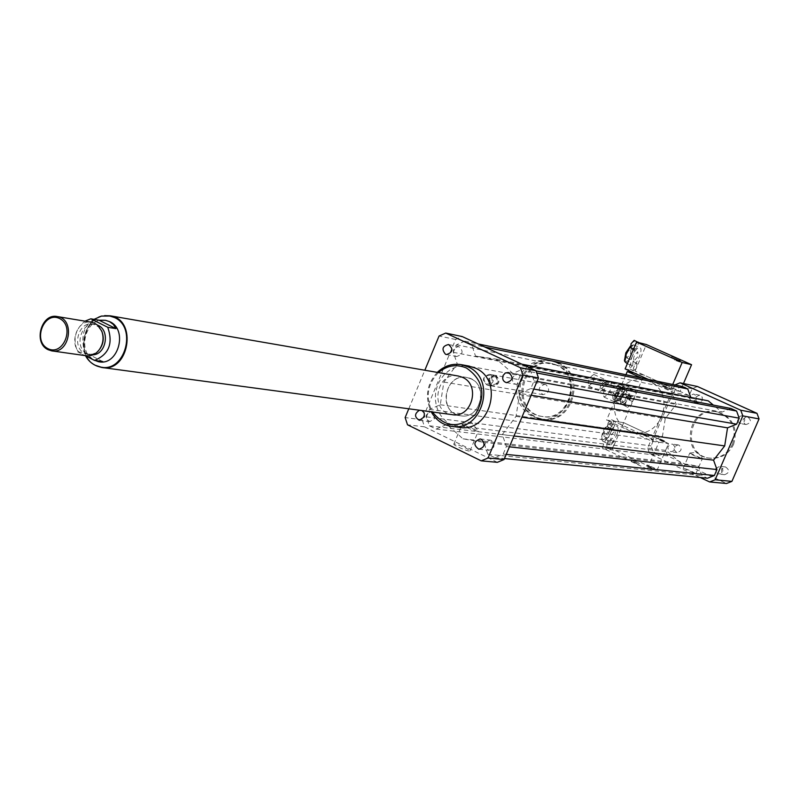 <?xml version="1.0" encoding="UTF-8"?>
<svg xmlns="http://www.w3.org/2000/svg" width="799" height="799" viewBox="0 0 799 799"><rect width="100%" height="100%" fill="white"/><g stroke="black" fill="none" stroke-linecap="round" stroke-linejoin="round"><path stroke-width="0.6" stroke-dasharray="4 3" d="M629.262 397.802L629.173 398.931L630.151 396.823L629.262 397.802M630.261 398.262L630.171 399.38L631.14 397.283L630.261 398.262M604.603 389.143L603.205 394.326L604.054 397.073C609.657 393.667 611.934 388.733 610.895 382.282C608.978 382.052 606.88 384.339 604.603 389.143M615.09 393.967L613.682 400.289L614.251 401.737L615.759 401.777C619.914 398.162 622.021 393.597 622.081 388.104L621.362 387.076C619.465 386.856 617.367 389.163 615.09 393.967M615.799 394.237L615.25 401.597L618.316 399.85L622.051 392.349L622.391 389.483L621.622 387.835C619.854 387.635 617.907 389.772 615.799 394.237M620.803 396.544L620.244 403.904C625.407 400.708 627.525 396.114 626.626 390.122C624.868 389.932 622.92 392.069 620.803 396.544M745.197 424.269L746.016 424.539C751.27 422.901 751.779 420.334 747.534 416.838C742.611 417.977 741.832 420.454 745.197 424.269M739.544 423.28C736.159 419.435 736.938 416.938 741.891 415.79C746.166 419.315 745.657 421.902 740.363 423.55L739.544 423.28M702.321 400.549L702.261 397.223L699.764 395.215C694.541 396.763 694.001 399.29 698.146 402.816L702.321 400.549M696.388 399.39L692.184 401.677C688.019 398.122 688.568 395.575 693.812 394.017L696.338 396.044L696.388 399.39M679.05 445.163L678.101 444.883C673.028 446.731 672.658 449.288 676.983 452.544C681.617 451.265 682.306 448.798 679.05 445.163M672.968 444.344C676.234 448.009 675.545 450.486 670.89 451.785C666.526 448.499 666.905 445.922 672.009 444.054L672.968 444.344M721.577 469.233L721.727 472.758L724.533 474.716C729.637 472.748 729.956 470.162 725.512 466.946L721.577 469.233M715.764 468.584L719.719 466.286C724.194 469.522 723.864 472.129 718.74 474.107L715.904 472.139L715.764 468.584M491.395 440.479L490.097 440.089C483.655 442.686 483.225 446.082 488.798 450.266C494.631 448.489 495.5 445.223 491.395 440.479M512.838 377.308C511.849 380.873 512.958 383.23 516.174 384.369C522.776 382.192 523.435 378.826 518.161 374.272L515.035 374.791L512.838 377.308M455.71 356.204L456.628 356.514C463.09 354.426 463.79 351.111 458.716 346.576C452.643 348.074 451.645 351.28 455.71 356.204M419.465 410.227L421.982 410.566M434.656 418.636C435.625 415.011 434.496 412.674 431.26 411.615C424.928 414.072 424.439 417.408 429.782 421.632L434.656 418.636M702.051 458.586C696.708 456.968 692.613 455.15 689.767 453.113L702.051 458.586M683.574 468.304L695.829 473.797C693.023 471.71 688.938 469.882 683.574 468.304M477.482 431.34C470.371 429.373 465.228 427.066 462.072 424.439L478.162 430.901L477.482 431.34M454.681 443.944L453.822 444.114C453.113 445.413 470.132 452.494 470.042 450.866C466.936 448.159 461.812 445.852 454.681 443.944M664.718 387.715L668.923 389.552L664.718 387.715M665.177 386.636L669.382 388.474L665.177 386.636M661.802 384.848L665.957 386.666L661.802 384.848M662.251 383.78L666.416 385.597L662.251 383.78M660.224 438.991L664.398 440.838L660.224 438.991M659.764 440.049L663.939 441.907L659.764 440.049M644.913 433.887L649.098 435.745L644.913 433.887M644.453 434.956L648.638 436.823L644.453 434.956M558.481 362.906L553.367 361.188L547.155 360.599L540.953 361.548L535.08 363.974L529.837 367.75L525.502 372.674L522.286 378.496L520.359 384.908L519.819 391.59L520.688 398.192L522.936 404.364L526.431 409.807L531.005 414.232L536.439 417.398L542.421 419.145C572.633 425.667 587.325 374.401 558.481 362.906M625.927 374.731L619.095 390.741C625.797 381.872 634.406 378.327 644.923 380.104L649.627 381.672C676.134 392.149 662.8 438.301 635.045 432.359L628.773 430.431C617.527 424.149 612.853 414.321 614.751 400.918L606.591 420.074L623.669 422.671L644.004 375.081L634.136 372.983M619.095 390.741L614.751 400.918L619.095 390.741M557.462 365.313L552.728 363.735C520.978 355.595 510.261 412.414 542.761 416.549C570.306 422.551 583.759 375.82 557.462 365.313M556.384 365.103L551.65 363.515C519.859 355.365 509.133 412.254 541.672 416.389C569.238 422.401 582.701 375.61 556.384 365.103M557.402 362.686L552.289 360.958L546.067 360.379L539.854 361.328L533.982 363.755L528.738 367.54L524.394 372.464L521.178 378.297L519.25 384.719L518.701 391.4L519.58 398.012L521.817 404.194L525.323 409.647L529.907 414.072L535.33 417.248L541.332 418.996C571.575 425.517 586.276 374.192 557.402 362.686M555.445 362.277L550.311 360.559L544.079 359.969L537.867 360.918L531.974 363.355L526.721 367.141L522.376 372.084L519.15 377.927L517.213 384.359L516.673 391.061L517.542 397.682L519.789 403.885L523.295 409.338L527.889 413.782L533.332 416.958L539.335 418.706C569.627 425.238 584.359 373.812 555.445 362.277M545.997 384.639L544.958 384.299C538.136 386.566 537.487 390.022 543 394.646C549.293 393.008 550.291 389.672 545.997 384.639M496.189 375.67L495.1 375.32C487.989 377.717 487.31 381.353 493.053 386.207C499.615 384.479 500.653 380.963 496.189 375.67M495.37 376.559C489.457 377.078 488.299 379.835 491.904 384.818C497.827 384.309 498.976 381.552 495.37 376.559M495.36 375.53L494.281 375.17C487.16 377.577 486.471 381.213 492.224 386.067C498.786 384.329 499.834 380.813 495.36 375.53M490.506 374.651L489.427 374.302C482.276 376.709 481.587 380.364 487.36 385.248C493.952 383.5 495 379.964 490.506 374.651M489.957 375.24C483.565 375.81 482.306 378.796 486.201 384.199C492.613 383.63 493.862 380.654 489.957 375.24M697.437 386.506L692.144 388.694L689.187 395.565L673.217 392.389L641.457 377.967M673.217 392.389L652.184 441.358L606.591 420.074M689.187 395.565L644.004 375.081M652.184 441.358L668.543 443.565L623.669 422.671L615.01 421.363L611.984 424.878L611.684 428.773L613.802 427.215L615.3 424.019L615.38 421.622L613.582 421.143L602.206 447.79L611.575 448.918L613.842 445.652L613.872 441.787L611.884 443.655L610.406 447.24L610.416 448.778L612.414 449.018L623.669 422.671L668.543 443.565L665.607 450.386L667.574 455.889L726.531 483.505M733.572 444.394C738.146 428.184 732.833 417.378 717.622 411.984C688.778 405.123 680.309 454.961 709.782 458.167C720.548 459.035 728.488 454.441 733.572 444.394M732.503 444.244C737.087 428.004 731.764 417.188 716.543 411.785C687.659 404.913 679.18 454.821 708.683 458.027C719.47 458.896 727.41 454.301 732.503 444.244M674.925 384.938L647.599 448.119L649.607 453.742L700.234 477.522M682.166 386.446L675.395 389.263L672.858 395.165L676.194 404.404L665.267 418.556L662.441 436.404L653.612 440.009L651.085 445.882L653.602 452.943L659.155 455.55L668.014 451.954L681.337 463.35L698.466 466.197L701.842 475.575L707.505 478.231M708.284 400.858L691.125 398.232L690.835 397.423M730.875 408.459L721.817 412.154L713.347 405.083M674.666 385.058L692.144 388.694M647.599 448.119L665.607 450.386M649.607 453.742L667.574 455.889M437.263 372.384C426.726 384.219 424.708 397.353 431.21 411.805M459.045 427.295L452.883 425.597L447.28 422.431L442.506 417.947L438.801 412.384L436.364 406.032L435.295 399.2L435.655 392.249L437.423 385.508L440.519 379.325L444.773 374.022L449.987 369.857L455.899 367.041L462.202 365.732L468.584 365.992M438.421 372.584C427.325 384.309 425.308 397.443 432.369 411.964M458.077 375.989C435.685 371.595 429.423 412.004 452.094 414.621M470.821 378.786L466.956 377.528C444.504 372.334 437.582 413.073 460.464 415.74C479.909 419.825 489.308 386.366 470.821 378.786M497.338 462.331L424.539 426.846L422.162 419.725L455.62 339.475L462.202 336.559M519.68 393.328L516.034 416.369L502.301 434.566L506.376 446.511L503.18 454.102L494.751 457.617L487.869 454.261L483.824 442.346L462.991 438.831L446.901 424.449L436.104 429.063L429.393 425.797L426.416 416.858L429.532 409.388L440.279 404.743L443.874 382.072L457.288 364.014L453.323 352.319L456.469 344.798L464.728 341.143L471.52 344.299L475.515 356.014L496.409 359.16L512.828 373.403L523.934 368.609L530.906 371.845L534.052 380.923L530.826 388.554L519.68 393.328L531.185 395.235M424.539 426.846L407.53 424.808M422.162 419.725L405.133 417.577M408.788 408.788L424.828 370.237M455.62 339.475L439.06 336.029M429.532 409.388L653.612 440.009M440.279 404.743L662.441 436.404M426.416 416.858L651.085 445.882M429.393 425.797L653.602 452.943M436.104 429.063L659.155 455.55M446.901 424.449L668.014 451.954M462.991 438.831L681.337 463.35M443.874 382.072L665.267 418.556M475.515 356.014L691.125 398.232M496.409 359.16L521.797 364.154M471.52 344.299L484.863 347.056M464.728 341.143L478.132 343.94M456.469 344.798L675.395 389.263M453.323 352.319L672.858 395.165M457.288 364.014L676.194 404.404M516.034 416.369L521.917 417.198M530.826 388.554L533.792 389.073M534.052 380.923L537.008 381.453M530.906 371.845L536.848 372.973M523.934 368.609L536.059 370.946M512.828 373.403L721.817 412.154M483.824 442.346L698.466 466.197M487.869 454.261L701.842 475.575M494.751 457.617L504.469 458.556M503.18 454.102L506.216 454.401M506.376 446.511L509.412 446.841M502.301 434.566L513.997 435.984M98.437 361.727L94.392 360.319C76.115 352.179 85.992 316.174 105.408 320.299M93.123 359.69L85.992 352.998L77.693 351.8C72.599 339.535 75.036 329.328 84.984 321.168M102.781 361.557L85.992 352.998M77.693 351.8L85.123 355.595M101.753 367.26L96.06 365.423C73.458 355.325 85.673 310.861 109.703 315.925M86.092 355.735L82.557 354.566C67.895 348.044 75.715 319.071 91.306 322.217M99.875 348.923L97.059 351.84L93.044 353.987L88.729 354.486L84.684 353.328C71.191 347.325 78.771 320.669 93.014 324.104L98.447 326.801L102.362 332.843M93.084 354.816L87.061 353.667C73.588 347.675 81.158 321.068 95.381 324.494L97.668 325.193M96.889 366.052L95.98 365.612C75.715 356.604 82.607 316.973 104.679 315.625M455.939 414.331C437.303 406.461 447.36 372.773 466.956 377.528C489.038 380.743 482.336 420.154 460.464 415.74L455.939 414.331M616.688 397.163L616.938 400.788L612.983 398.971L612.733 395.335L616.688 397.163L617.208 395.145L613.252 393.318L615.839 387.895L619.814 389.712L617.208 395.145M623.849 386.346L621.023 388.114L617.058 386.297L619.894 384.529L624.129 386.426L620.573 384.948L620.823 388.594L624.768 390.401L624.528 386.766M621.662 397.802L624.249 392.409L620.304 390.601L617.717 395.994L621.662 397.802L620.463 399.4L616.518 397.582L613.682 399.37L617.627 401.198L620.463 399.4M616.938 400.788L617.627 401.198M624.249 392.409L624.768 390.401M621.023 388.114L619.814 389.712M617.747 400.029L617.827 400.069C622.541 397.143 624.488 392.948 623.639 387.475C619.015 390.262 617.048 394.446 617.747 400.029M612.983 398.971L613.682 399.37M620.304 390.601L620.823 388.594M617.058 386.297L615.839 387.895M616.518 397.582L617.717 395.994M620.573 384.948L619.894 384.529M628.423 395.395L626.925 398.531L628.423 395.395L631.39 396.753L629.932 399.909L631.39 396.753M629.932 399.909L626.945 398.541M630.651 388.304L635.614 390.571L628.713 387.106L630.651 388.304L629.272 396.184L634.226 398.461L635.744 392.689L630.781 390.421M632.718 401.607L627.774 399.33L624.329 403.924L629.272 406.212L634.226 398.461M627.634 407.26L620.713 403.815L627.634 407.26L629.272 406.212M625.547 404.004L620.573 401.707L622.081 395.914L627.065 398.202L625.547 404.004L625.687 406.112M628.583 395.036L623.6 392.748L627.065 388.134L632.049 390.411L627.065 398.202M622.681 404.973L624.329 403.924M620.573 401.707L620.713 403.815M623.6 392.748L622.081 395.914M628.713 387.106L627.065 388.134M627.774 399.33L629.272 396.184M622.701 402.306L622.771 402.346C627.485 399.42 629.422 395.215 628.603 389.742C623.979 392.549 622.012 396.733 622.701 402.306M635.744 392.689L635.614 390.571M633.687 389.383L632.049 390.411M588.513 385.907L588.583 385.947C592.978 383.33 594.746 379.505 593.877 374.481C589.572 376.978 587.784 380.783 588.513 385.907M600.259 391.33L600.329 391.36C604.703 388.723 606.471 384.888 605.642 379.865C601.357 382.391 599.57 386.207 600.259 391.33M601.507 388.733L604.094 386.127L604.444 382.481L601.917 385.058L601.507 388.733M615.29 395.076L617.867 392.449L618.236 388.813L615.719 391.4L615.29 395.076M613.252 393.318L612.733 395.335M664.578 385.917L661.652 384.848L664.578 385.917M665.028 384.848L662.111 383.78L665.028 384.848M667.515 388.783L664.568 387.715L667.515 388.783M667.974 387.715L665.038 386.636L667.974 387.715M679.639 361.987L674.496 360.069L679.639 361.987M676.583 359.37L671.48 357.453L676.583 359.37M630.791 347.775L633.867 344.399L634.156 340.334M637.372 342.292L635.085 345.508L634.796 349.572L637.442 347.086L638.511 342.571M632.698 365.533L632.988 361.557L631.829 361.997L629.702 365.493L629.392 368.689L632.698 365.533M625.118 368.888L633.697 370.736L636.653 367.33L636.953 363.345L634.865 364.913L633.407 368.109L633.357 370.486L635.075 371.036L646.391 344.539M632.428 355.865C630.381 361.118 630.141 364.374 631.709 365.632C635.495 367.85 644.054 349.023 639.879 347.655C637.622 347.405 635.135 350.142 632.428 355.865M630.541 353.917L630.89 348.993C627.505 351.101 626.136 354.117 626.776 358.032L630.541 353.917M637.502 357.043L633.747 361.178C633.118 357.253 634.486 354.237 637.862 352.119L637.502 357.043M624.498 360.509C627.185 367.28 638.161 342.581 631.06 345.737L630.381 346.167M625.737 362.936C629.552 365.163 638.101 346.357 633.897 344.978L632.349 345.148L630.351 346.776M683.475 383.54L680.079 391.43L635.075 371.036M680.079 391.43L670.561 389.512L648.209 379.365M670.561 389.512L672.718 384.479M646.141 434.716L649.098 435.745L646.141 434.716M645.682 435.785L648.638 436.823L645.682 435.785M661.472 439.82L664.398 440.838L661.472 439.82M661.013 440.878L663.939 441.907L661.013 440.878M649.437 466.386L647.04 464.918L654.571 468.134L649.437 466.386M648.978 467.445L654.111 469.193L646.591 465.977L648.978 467.445M634.056 461.432L631.679 459.974L639.24 463.2L634.056 461.432M633.597 462.501L638.781 464.269L631.22 461.043L633.597 462.501M607.07 443.445L606.771 447.27L609.917 443.805L610.216 439.979L607.07 443.445M608.009 423.021L607.709 426.916L608.878 426.476L611.055 422.981L611.405 419.765L608.009 423.021M616.429 435.635C618.416 430.591 618.666 427.465 617.168 426.257C613.492 423.999 604.703 442.696 608.788 444.074C611.095 444.314 613.642 441.497 616.429 435.635M604.314 431.68L603.954 436.404C607.34 434.336 608.738 431.35 608.179 427.435L604.314 431.68M611.255 434.936L615.1 430.681C615.649 434.586 614.241 437.582 610.875 439.66L611.255 434.936M609.128 432.339C611.295 426.396 611.065 423.68 608.429 424.189C604.004 428.004 601.737 432.838 601.617 438.671C603.255 441.088 605.762 438.971 609.128 432.339M610.516 432.858C612.493 427.825 612.733 424.698 611.225 423.48L609.727 423.62C604.723 427.954 602.146 433.428 602.007 440.039L602.855 441.278C605.183 441.517 607.729 438.721 610.516 432.858M658.885 442.266L668.543 443.565L657.108 470.132L647.33 469.153L658.885 442.266L613.582 421.143M647.33 469.153L602.206 447.79M657.108 470.132L612.414 449.018M109.054 315.815C85.044 310.841 72.899 355.255 95.471 365.343M631.14 397.283L630.151 396.823M630.171 399.38L629.173 398.931M604.054 397.073L614.511 401.897M610.895 382.282L621.362 387.076M622.291 388.793L622.081 388.104M616.419 401.488L615.759 401.777M615.25 401.597L620.244 403.904M621.622 387.835L626.626 390.122M746.016 424.539L740.363 423.55M747.534 416.838L741.891 415.79M699.754 395.215L693.812 394.017M698.146 402.816L692.184 401.677M678.101 444.883L672.009 444.054M676.983 452.544L670.89 451.785M724.543 474.716L718.74 474.107M725.512 466.946L719.719 466.286M478.811 449.228L488.798 450.266M480.129 438.951L490.097 440.089M508.434 372.464L518.161 374.272M506.436 382.671L516.184 384.369M448.539 344.519L458.726 346.576M446.431 354.556L456.628 356.514M419.345 420.324L429.782 421.632M420.833 410.207L431.26 411.615M689.867 453.043L697.657 452.214L702.361 458.386M683.185 468.374L689.767 453.113M695.829 473.797L702.421 458.526M462.291 424.289L472.129 423.17L478.162 430.901M453.822 444.114L462.072 424.439M470.042 450.866L478.301 431.2M665.038 386.636L664.568 387.715L665.038 386.636M669.382 388.474L668.923 389.552L669.382 388.474M662.111 383.78L661.652 384.848L662.111 383.78M666.416 385.597L665.957 386.666L666.416 385.597M663.939 441.907L664.398 440.838L663.939 441.907M659.624 440.069L660.084 439.011L659.624 440.069M648.638 436.823L649.098 435.745L648.638 436.823M644.314 434.976L644.773 433.907L644.314 434.976M644.923 380.104L553.367 361.188M635.045 432.359L542.421 419.145M552.728 363.735L551.65 363.515M542.761 416.549L541.672 416.389M552.289 360.958L550.311 360.559M541.332 418.996L539.335 418.706M544.958 384.299L495.1 375.32M543 394.646L493.053 386.207M494.281 375.17L489.427 374.302M492.224 386.067L487.36 385.248M717.622 411.984L716.543 411.785M709.782 458.167L708.683 458.027M452.414 426.476L451.315 426.346M466.956 377.528L458.636 376.079L466.956 377.528M460.464 415.74L452.753 414.701L460.464 415.74M94.012 319.35C82.986 325.822 80.16 337.967 85.533 355.805M101.054 367.17L101.633 367.24M51.635 350.861L52.155 350.931M102.132 332.204L101.823 331.225M99.126 349.852L98.507 350.731M87.87 354.386L90.247 354.716M93.014 324.104L95.381 324.494M101.613 367.45L102.432 367.56M613.382 399.29L617.337 401.108M620.164 384.609L624.129 386.426M627.894 395.595L626.786 396.554L626.776 398.022M588.583 385.947L600.329 391.36M593.877 374.481L605.642 379.865M601.547 388.753L615.33 395.096M604.444 382.481L618.236 388.813M617.827 400.069L622.771 402.346M623.639 387.475L628.603 389.742M674.965 358.991L674.496 360.069M682.576 362.207L682.116 363.275M671.939 356.384L671.48 357.453M679.49 359.58L679.03 360.639M634.796 349.572L633.587 349.033M636.953 363.345L632.988 361.557M633.597 370.706L629.632 368.908M630.89 348.993L637.862 352.119M626.776 358.032L633.747 361.178M631.06 345.737L632.349 345.148M627.345 363.665L631.709 365.632M633.897 344.978L639.879 347.655M654.111 469.193L654.571 468.134M646.591 465.977L647.04 464.918M638.781 464.269L639.24 463.2M631.22 461.043L631.679 459.974M614.151 441.827L610.216 439.979M610.706 449.128L606.771 447.27M615.14 421.403L611.165 419.545M611.684 428.773L607.709 426.916M603.954 436.404L610.875 439.66M608.179 427.435L615.1 430.681M601.617 438.671L602.007 440.039M608.429 424.189L609.727 423.62M602.855 441.278L608.788 444.074M611.225 423.48L617.168 426.257"/><path stroke-width="1.2" d="M481.437 439.35C485.572 444.134 484.693 447.43 478.811 449.228C473.198 445.003 473.637 441.577 480.129 438.951L481.437 439.35M503.07 375.54L505.288 372.993L508.434 372.474C513.747 377.058 513.088 380.464 506.436 382.671C503.19 381.513 502.072 379.135 503.07 375.54M445.492 354.247C441.408 349.273 442.416 346.037 448.529 344.519C453.642 349.103 452.943 352.449 446.431 354.556L445.492 354.247M421.982 410.566L424.199 412.843L424.449 416.758L419.345 420.324C414.281 417.038 414.321 413.672 419.465 410.227M641.457 377.967L627.285 371.535L625.927 374.731M634.136 372.983L627.285 371.535M700.234 477.522L709.652 481.947L715.135 479.77L742.82 415.889L740.733 410.197L680.059 382.811L674.925 384.938M504.469 458.556L707.505 478.231L714.386 475.495L716.963 469.552L713.557 460.154L724.693 445.922L727.539 427.845L736.628 424.169L739.215 418.187L736.598 411.046L730.875 408.459L536.059 370.946M690.835 397.423L687.769 388.983L682.166 386.446L478.132 343.94M713.347 405.083L708.284 400.858L521.797 364.154M680.059 382.811L697.437 386.506L756.993 413.333L759.05 418.906L731.914 481.378L726.531 483.505L709.652 481.947M715.135 479.77L731.914 481.378M742.82 415.889L759.05 418.906M740.733 410.197L756.993 413.333M431.21 411.805C435.825 419.994 442.526 424.838 451.315 426.346C482.526 432.609 497.348 378.766 467.675 366.691L461.782 364.743C452.614 363.155 444.444 365.702 437.263 372.384M468.584 365.992L475.295 368.089C504.798 380.084 490.077 433.517 459.045 427.295L452.414 426.476M432.369 411.964C445.602 428.074 459.984 428.823 475.505 414.222C486.301 395.106 483.275 379.705 466.426 368.009C456.439 363.845 447.1 365.373 438.421 372.584M102.432 367.56L452.094 414.621C471.66 418.736 481.128 384.988 462.521 377.348L458.077 375.989M424.828 370.237L439.06 336.029L445.722 333.063L462.202 336.559L535.969 370.716L538.476 377.957L504.049 459.535L497.338 462.331L481.228 460.853L407.53 424.808L405.133 417.577L408.788 408.788M535.969 370.716L520.419 367.72L522.965 375.081L488.039 458.007L481.228 460.853M538.476 377.957L522.965 375.081M504.049 459.535L488.039 458.007M445.722 333.063L520.419 367.72M484.863 347.056L687.769 388.983M531.185 395.235L727.539 427.845M521.917 417.198L724.693 445.922M533.792 389.073L736.628 424.169M537.008 381.453L739.215 418.187M536.848 372.973L736.598 411.046M506.216 454.401L714.386 475.495M509.412 446.841L716.963 469.552M513.997 435.984L713.557 460.154M115.915 328.639L107.745 327.29L90.806 318.811L99.046 320.199L105.528 320.319L109.493 321.607L113.418 324.504L115.915 328.639L99.046 320.199M105.408 320.299L109.783 321.697C128.15 329.627 118.412 365.822 99.016 361.807M107.745 327.29C113.338 343.41 108.934 354.446 94.542 360.409L102.781 361.557L98.437 361.727L93.123 359.69M84.984 321.168L90.806 318.811M85.123 355.595L94.542 360.409M109.703 315.925L110.342 316.034C137.638 319.93 128.789 372.704 101.753 367.26M47.81 348.584C32.28 340.793 44.195 310.621 59.685 318.591C75.366 326.322 63.281 356.744 47.81 348.584M48.04 349.672C32.899 342.881 41.468 312.709 57.458 316.594C75.665 319.101 69.613 354.696 51.635 350.861L48.04 349.672M91.306 322.217L94.502 323.146L97.768 325.273L101.823 331.225C104.19 338.337 103.081 344.838 98.507 350.731C94.921 354.686 90.786 356.354 86.092 355.735L52.155 350.931M102.362 332.843C104.09 338.596 103.261 343.96 99.875 348.923M97.668 325.193C110.272 329.717 106.467 354.277 93.084 354.816M104.679 315.625L110.382 315.825C137.967 319.78 128.909 373.113 101.613 367.45L96.889 366.052M680.099 360.908L674.965 358.991L680.099 360.908M677.043 358.302L671.939 356.384L677.043 358.302M672.718 384.479L682.166 362.466L691.564 364.704L646.391 344.539L638.511 342.571L634.156 340.334L631.08 343.71L630.791 347.775L633.587 349.033M638.161 342.132L636.543 342.082L625.118 368.888L648.209 379.365M638.511 342.571L637.372 342.292M630.381 346.167L625.837 352.818L624.498 360.509M630.351 346.776L626.436 353.168L624.848 361.667L627.345 363.665M691.564 364.704L683.475 383.54M682.166 362.466L636.543 342.082M95.471 365.343L101.054 367.17C125.113 372.394 137.378 327.39 114.527 317.553L109.054 315.815M469.432 366.152L461.782 364.743M110.342 316.034L101.503 316.084L94.012 319.35M85.533 355.805C89.069 362.097 94.242 365.892 101.054 367.17M57.458 316.594L91.775 322.287M110.382 315.825L458.636 376.079M624.438 360.309L624.848 361.667"/></g></svg>
